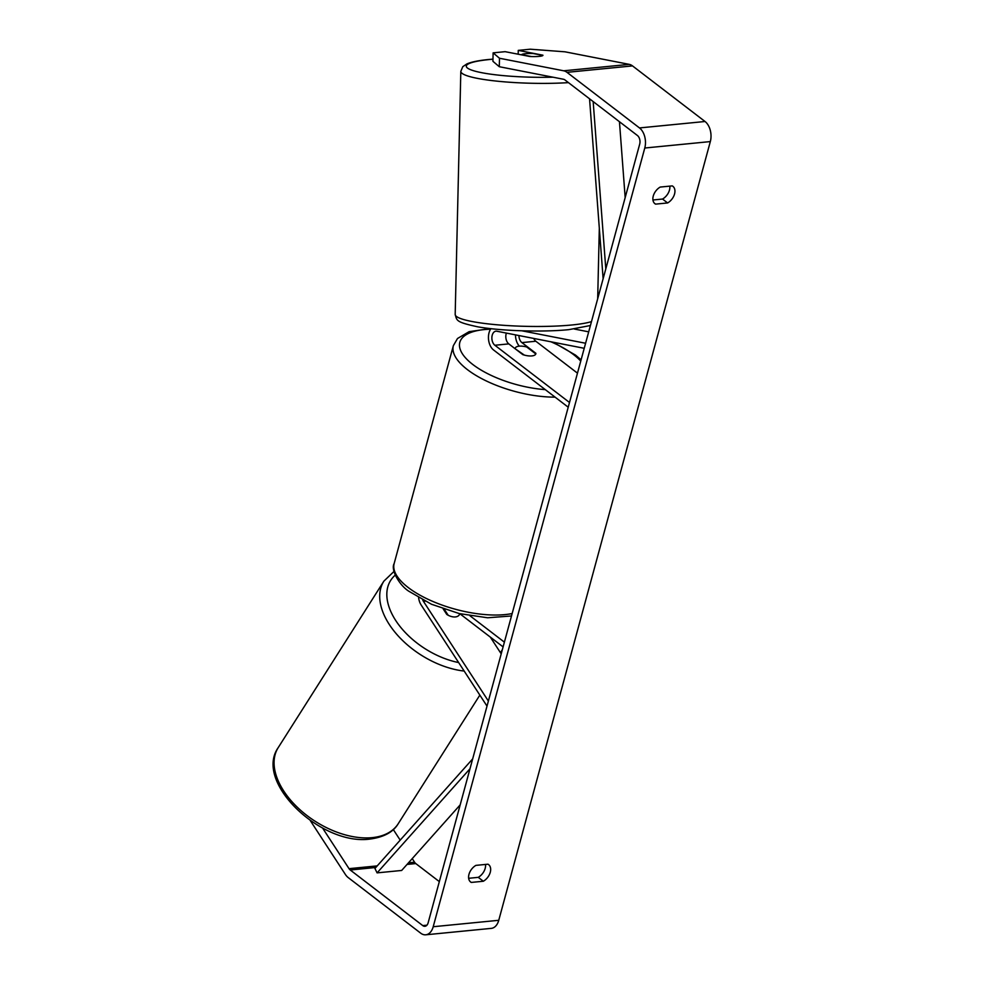 <?xml version="1.0" encoding="UTF-8"?>
<svg xmlns="http://www.w3.org/2000/svg" width="984" height="984" viewBox="0 0 984 984"><rect width="100%" height="100%" fill="white"/><g stroke="black" fill="none" stroke-linecap="round" stroke-linejoin="round"><path stroke-width="1.48" d="M459.786 613.708A10.689 6.384 -147.6 0 1 459.294 614.828A10.689 6.384 -147.6 0 1 455.371 616.931A10.689 6.384 -147.6 0 1 446.785 614.447L443.132 608.838M487.006 706.106L421.152 604.988A12.817 8.167 84.4 0 1 418.606 597.718M488.384 701.063L423.452 601.372A7.478 4.772 84.4 0 1 422.739 600.019M459.823 613.721L503.095 646.894M470.02 615.812L504.386 642.158M501.213 653.843L490.278 637.054M585.591 343.256L521.852 330.796M588.703 331.842L574.312 329.025M519.343 346.147A12.817 8.167 84.4 0 1 515.481 334.868M584.225 348.299L496.846 331.227A7.478 4.772 -95.6 0 0 495.948 331.178A7.478 4.772 -95.6 0 0 491.902 337.094A7.478 4.772 -95.6 0 0 494.866 345.261L569.502 402.481M490.954 328.668A12.817 8.167 -95.6 0 0 493.587 349.997L568.223 407.216M533.759 338.434A7.478 4.772 -95.6 0 0 535.837 341.239L577.473 373.157M506.391 333.096A7.478 4.772 -95.6 0 0 508.802 343.883L522.787 354.609A10.689 4.219 15.2 0 0 535.837 353.846A10.689 4.219 15.2 0 0 535.886 353.317L521.901 342.604A7.478 4.772 84.4 0 1 518.912 335.532M525.407 53.702A10.689 1.538 -178.7 0 1 533.107 53.517L542.885 55.436A10.689 1.538 -178.7 0 1 539.109 56.383A10.689 1.538 -178.7 0 1 531.422 56.555L521.631 54.649A10.689 1.538 -178.7 0 1 525.407 53.702M322.604 828.073L349.037 868.663A6.408 4.084 -95.6 0 0 350.255 870.004L422.763 925.6A6.408 4.084 -95.6 0 0 424.94 926.288A6.408 4.084 -95.6 0 0 428.126 922.844L639.698 144.119A6.408 4.084 -95.6 0 0 637.435 135.509L564.914 79.913A6.408 4.084 -95.6 0 0 563.524 79.261L499.294 66.715L492.923 61.303L493.119 52.853L499.491 58.253L499.294 66.715M468.655 878.294L478.249 877.347A10.689 7.072 127.5 0 0 485.186 868.368A10.689 7.072 127.5 0 0 485.506 864.432M669.796 186.136A10.689 7.072 -52.5 0 1 669.477 190.072A10.689 7.072 -52.5 0 1 662.539 199.051L652.946 199.986M672.256 185.89A10.689 7.072 -52.5 0 1 672.871 186.296A10.689 7.072 -52.5 0 1 674.557 193.959A10.689 7.072 -52.5 0 1 667.619 202.95L655.565 204.131A10.689 7.072 -52.5 0 1 654.95 203.725A10.689 7.072 -52.5 0 1 653.401 195.57A10.689 7.072 -52.5 0 1 660.202 187.071L672.256 185.89M490.278 872.267A10.689 7.072 127.5 0 0 488.581 864.592A10.689 7.072 127.5 0 0 487.966 864.198L475.912 865.379A10.689 7.072 127.5 0 0 469.11 873.866A10.689 7.072 127.5 0 0 470.659 882.033A10.689 7.072 127.5 0 0 471.274 882.427L483.328 881.246A10.689 7.072 127.5 0 0 490.278 872.267M310.304 820.607L345.372 874.444A14.957 9.533 -95.6 0 0 348.201 877.58L420.709 933.176A14.957 9.533 -95.6 0 0 425.777 934.8A14.957 9.533 -95.6 0 0 433.206 926.731L644.778 148.018A14.957 9.533 -95.6 0 0 639.489 127.932L566.981 72.336A14.957 9.533 -95.6 0 0 563.709 70.799L499.491 58.253M425.777 934.8L491.311 928.367A14.957 9.533 -95.6 0 0 498.753 920.298L710.325 141.585A14.957 9.533 -95.6 0 0 705.024 121.499L632.515 65.903A14.957 9.533 -95.6 0 0 629.256 64.366L565.037 51.82L530.278 49.2L518.26 50.381L542.922 55.202A10.689 1.538 -178.7 0 1 542.947 55.289A10.689 1.538 -178.7 0 1 529.822 56.482L505.149 51.672L493.119 52.853M412.234 858.614L414.584 862.23A6.408 4.084 -95.6 0 0 415.789 863.571L439.331 881.615M518.174 54.206L518.26 50.381M393.317 829.574L400.193 840.127M470.118 881.541L471.274 882.427M478.249 877.347L483.328 881.246M654.409 203.245L655.565 204.131M662.539 199.051L667.619 202.95M459.294 613.586L459.651 614.127A10.689 6.384 -147.6 0 1 459.294 614.828A10.689 6.384 -147.6 0 1 455.371 616.931A10.689 6.384 -147.6 0 1 448.187 615.258L444.251 609.231M515.247 348.127A10.689 4.219 -164.8 0 1 526.723 346.995L535.8 353.957A10.689 4.219 -164.8 0 1 524.324 355.089L515.087 348.705M469.995 768.75L377.093 872.869L401.669 870.459L460.168 804.887M377.093 872.869L374.929 868.454L472.664 758.91M593.168 101.573L605.8 268.89M619.453 121.733L625.172 197.575M589.551 98.794L603.13 278.73M423.452 601.372L425.039 601.212M521.901 342.604L535.837 341.239M494.866 345.261L508.802 343.883M552.934 77.195A65.707 9.483 -178.7 0 1 474.669 71.057A65.707 9.483 -178.7 0 1 489.823 59.483A65.707 9.483 -178.7 0 1 492.972 59.2M591.47 321.62A71.045 10.258 -178.7 0 1 571.79 324.991A71.045 10.258 -178.7 0 1 496.034 324.695A71.045 10.258 -178.7 0 1 455.186 314.45L460.819 71.365A71.045 10.258 1.3 0 0 496.785 81.131A71.045 10.258 1.3 0 0 568.457 82.631M433.206 926.731L498.753 920.298M644.778 148.018L710.325 141.585M563.709 70.799L629.256 64.366M422.763 925.6L426.933 925.194M350.255 870.004L375.777 867.494M407.044 864.432L415.789 863.571M349.037 868.663L377.204 865.895M408.471 862.833L414.584 862.23M639.489 127.932L705.024 121.499M566.981 72.336L632.515 65.903M278.238 747.582A71.045 42.423 32.4 0 0 297.463 807.384A71.045 42.423 32.4 0 0 372.087 837.655A71.045 42.423 32.4 0 0 398.212 823.731C393.305 832.046 383.932 837.163 370.058 839.057C321.768 846.006 253.638 782.403 278.238 747.582L383.871 581.163L394.006 571.421M464.19 671.063A71.045 42.423 -147.6 0 1 397.597 635.283A71.045 42.423 -147.6 0 1 383.871 581.163M395.199 575.16A65.707 39.237 32.4 0 0 397.954 623.745A65.707 39.237 32.4 0 0 458.655 662.564M500.389 652.589A65.707 39.237 32.4 0 0 502.381 649.551M555.087 397.142A71.045 28.032 -164.8 0 1 467.437 369.652A71.045 28.032 -164.8 0 1 453.353 345.679L394.154 563.561A71.045 28.032 15.2 0 0 408.237 587.546A71.045 28.032 15.2 0 0 512.16 613.536M580.745 361.103A65.707 25.928 15.2 0 0 573.586 354.621A65.707 25.928 15.2 0 0 550.892 341.78M490.573 329.222A65.707 25.928 15.2 0 0 472.824 364.511A65.707 25.928 15.2 0 0 545.284 389.627M492.984 59.114L489.183 59.458C479.11 60.393 471.68 61.881 466.883 63.923L462.787 66.678L460.819 71.365M597.682 298.779L599.317 228.227M590.425 325.507L568.887 329.64C542.996 332.309 500.684 331.005 477.523 326.774C455.69 322.026 457.007 320.673 455.186 314.45M479.848 695.11L398.212 823.731M394.154 563.561C390.377 569.933 399.91 585.886 409.086 591.384L431.472 604.25L459.294 613.586L487.609 617.78L511.495 615.972M453.353 345.679L457.498 338.508L469.122 331.669L490.303 328.594M553.094 342.211L575.554 355.126L581.089 359.849"/></g></svg>
